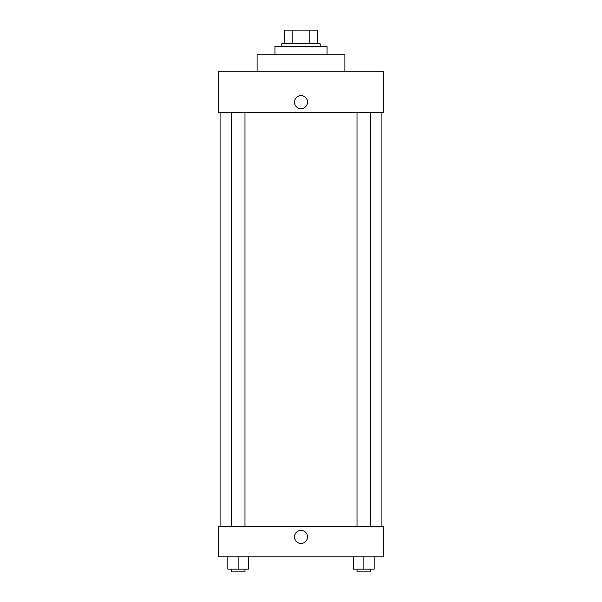 <?xml version="1.0" encoding="UTF-8"?>
<svg xmlns="http://www.w3.org/2000/svg" width="602" height="602" viewBox="0 0 602 602"><rect width="100%" height="100%" fill="white"/><g stroke="black" fill="none" stroke-linecap="round" stroke-linejoin="round"><path stroke-width="0.9" d="M292.151 43.818L292.151 30.1L284.543 30.1L284.543 43.818L284.543 30.1M292.151 30.1L317.457 30.1L317.457 43.818M309.849 43.818L309.849 30.1M281.796 46.557L281.796 43.818L320.204 43.818L320.204 46.557M327.059 54.79L327.059 46.557L274.941 46.557L274.941 54.79M344.893 71.247L344.893 54.79L257.107 54.79L257.107 71.247M383.301 71.247L218.699 71.247L383.301 71.247L383.301 112.401L218.699 112.401L218.699 71.247M294.483 102.114A6.517 6.517 0 0 1 304.258 96.47A6.517 6.517 0 0 1 304.258 107.758A6.517 6.517 0 0 1 294.483 102.114M357.016 112.401L357.016 526.637M231.266 526.637L231.266 112.401M218.699 526.637L383.301 526.637L383.301 556.812L218.699 556.812L218.699 526.637M301 543.44A6.517 6.517 0 0 1 295.356 533.665A6.517 6.517 0 0 1 306.644 533.665A6.517 6.517 0 0 1 301 543.44M353.592 556.812L353.592 569.153L374.166 569.153L374.166 556.812L374.166 569.153M363.879 569.153L363.879 556.812M370.734 569.153L370.734 571.9L357.016 571.9L357.016 569.153M227.834 556.812L227.834 569.153L248.408 569.153L248.408 556.812L248.408 569.153M238.121 569.153L238.121 556.812M244.984 569.153L244.984 571.9L231.266 571.9L231.266 569.153M381.924 526.637L381.924 112.401M220.076 526.637L220.076 112.401M370.734 112.401L370.734 526.637M244.984 526.637L244.984 112.401"/></g></svg>
